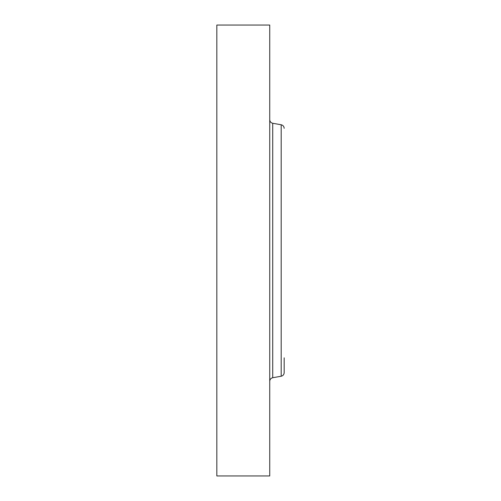 <?xml version="1.0" encoding="UTF-8"?>
<svg xmlns="http://www.w3.org/2000/svg" width="501" height="501" viewBox="0 0 501 501"><rect width="100%" height="100%" fill="white"/><g stroke="black" fill="none" stroke-linecap="round" stroke-linejoin="round"><path stroke-width="0.75" d="M216.833 475.95L216.833 25.05L269.738 25.05L269.738 475.95L216.833 475.95M281.186 376.238L272.719 377.729L272.719 123.271L281.186 124.762L281.186 376.238C283.034 375.769 284.029 374.585 284.167 372.681L284.167 357.814M272.719 123.271C270.872 122.808 269.876 121.624 269.738 119.72M272.719 377.729C270.872 378.192 269.876 379.376 269.738 381.28M281.186 124.762C283.034 125.231 284.029 126.415 284.167 128.319"/></g></svg>

